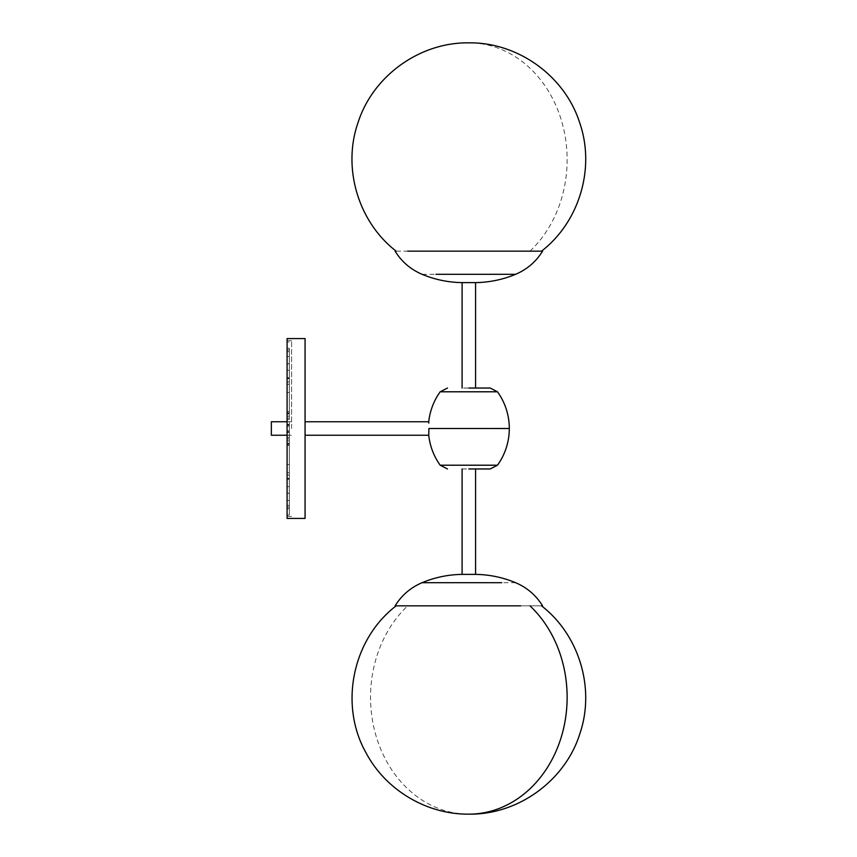 <?xml version="1.0" encoding="UTF-8"?>
<svg xmlns="http://www.w3.org/2000/svg" width="857" height="857" viewBox="0 0 857 857"><rect width="100%" height="100%" fill="white"/><g stroke="black" fill="none" stroke-linecap="round" stroke-linejoin="round"><path stroke-width="0.64" stroke-dasharray="4.29 3.21" d="M428.8 423.09L428.736 421.751M428.736 435.249L428.8 433.921M428.832 433.256L428.939 428.511L509.304 428.511M305.071 518.431L305.071 338.569M468.833 388.039L490.183 388.039L468.833 388.039M475.581 388.039L462.094 388.039L475.581 388.039M475.581 282.617L462.094 282.617M520.649 251.155L395.098 251.155M407.675 251.155L541.528 251.155M287.084 518.431L287.084 338.569M468.833 468.961L490.183 468.961L468.833 468.961M462.094 468.961L475.581 468.961L462.094 468.961M287.084 428.5L287.084 340.583L287.084 516.417L287.084 428.5L287.084 432.421L289.334 432.421L289.334 428.5L289.334 432.421L287.084 432.421L287.084 424.579L289.334 424.579L289.334 428.5L289.334 424.579L287.084 424.579L287.084 515.057L287.084 341.943L287.084 428.5M291.584 428.5L291.584 340.583L291.584 428.5M475.581 574.383L462.094 574.383M271.348 435.249L271.348 421.751M542.577 605.845L417.016 605.845M407.675 605.845L541.528 605.845L407.675 605.845A116.841 98.298 -90 0 0 376.019 735.809A116.841 98.298 -90 0 0 468.833 814.15M287.084 378.59L287.084 348.242L287.084 381.965L287.084 378.59L289.334 378.59L289.334 348.242L289.334 381.965L289.334 378.59L287.084 378.59M287.084 505.394L287.084 475.035L287.084 505.394L289.334 505.394L289.334 508.758L289.334 475.035L289.334 505.394L287.084 505.394M287.084 432.581L287.084 435.335L287.084 432.421L289.334 432.581L289.334 435.335L289.334 432.421L287.084 432.581M287.084 424.579L287.084 421.665L287.084 424.579M287.084 411.928L287.084 363.711L287.084 416.138L287.084 411.928L289.334 411.928L289.334 363.711L289.334 416.138L289.334 363.711L289.334 416.138L289.334 377.766L289.334 416.138L289.334 411.928L287.084 411.928M287.084 443.176L287.084 507.13L287.084 440.862L287.084 443.176L289.334 443.176L289.334 479.234L289.334 440.862L289.334 507.13L289.334 440.862L289.334 479.234L289.334 443.176L287.084 443.176M287.084 413.085L287.084 392.527L287.084 413.085L289.334 413.085L289.334 392.527L289.334 419.512L287.084 419.512L289.334 419.512L289.334 413.085L287.084 413.085M287.084 443.915L287.084 464.473L287.084 443.915L289.334 443.915L289.334 464.473L289.334 437.488L289.334 443.915L287.084 443.915M287.084 489.915L287.084 440.862L287.084 489.915M287.084 503.766L287.084 440.862L287.084 503.766M287.084 381.14L287.084 416.138L287.084 381.14M287.084 353.234L287.084 416.138L287.084 353.234M287.084 443.401L287.084 493.289L287.084 443.401L289.334 443.401L289.334 440.862L289.334 507.13L289.334 440.862L289.334 493.289L289.334 443.401L287.084 443.401M287.084 411.703L287.084 377.766L287.084 411.703L289.334 411.703L287.084 411.703M287.084 412.067L287.084 349.87L287.084 412.067L289.334 412.067L289.334 349.87L289.334 416.138L289.334 412.067L287.084 412.067M289.334 428.5L289.334 515.057L289.334 428.5M287.084 431.874L289.334 431.874L287.084 431.874M287.084 424.419L289.334 424.579L289.334 421.665L289.334 424.419L287.084 424.419M289.334 419.512L287.084 419.512L289.334 419.512M289.334 437.488L287.084 437.488L289.334 437.488M287.084 425.126L289.334 425.126L287.084 425.126M497.488 391.788L440.187 391.788M497.488 465.212L440.187 465.212M501.709 274.304L422.062 274.304M530.001 251.155A116.841 98.298 90 0 0 561.646 121.191A116.841 98.298 90 0 0 468.833 42.85M515.614 582.696L435.967 582.696M289.334 413.599L287.084 413.599L289.334 413.599M287.084 445.297L289.334 445.297L287.084 445.297M287.084 444.933L289.334 444.933L287.084 444.933M289.334 370.353L287.084 370.353L289.334 370.353M287.084 479.063L289.334 479.063L287.084 479.063M287.084 493.182L289.334 493.182L287.084 493.182M287.084 507.065L289.334 507.065L287.084 507.065M289.334 384.332L287.084 384.332L289.334 384.332M289.334 356.544L287.084 356.544L289.334 356.544M287.084 445.072L289.334 445.072L287.084 445.072M289.334 413.824L287.084 413.824L289.334 413.824M289.334 413.449L287.084 413.449L289.334 413.449M287.084 351.606L289.334 351.606L287.084 351.606M287.084 478.41L289.334 478.41L287.084 478.41M287.084 363.818L289.334 363.818L287.084 363.818M289.334 472.668L287.084 472.668L289.334 472.668M287.084 443.551L289.334 443.551L287.084 443.551M289.334 500.456L287.084 500.456L289.334 500.456M287.084 418.077L289.334 418.077L287.084 418.077M287.084 438.923L289.334 438.923L287.084 438.923M287.084 486.647L289.334 486.647L287.084 486.647M287.084 377.937L289.334 377.937L287.084 377.937M287.084 349.935L289.334 349.935L287.084 349.935M291.584 340.583L287.084 340.583M291.584 516.417L287.084 516.417M287.084 435.249L291.584 435.249M287.084 421.751L291.584 421.751M289.334 515.057L287.084 515.057M287.084 426.058L289.334 426.058L287.084 426.058M289.334 416.138L287.084 416.138L289.334 416.138M289.334 479.234L287.084 479.234L289.334 479.234M289.334 493.289L287.084 493.289L289.334 493.289M289.334 507.13L287.084 507.13L289.334 507.13M289.334 341.943L287.084 341.943M289.334 381.965L287.084 381.965M289.334 348.242L287.084 348.242M289.334 508.758L287.084 508.758M289.334 475.035L287.084 475.035M289.334 421.665L287.084 421.665M289.334 435.335L287.084 435.335M287.084 430.942L289.334 430.942L287.084 430.942M287.084 363.711L289.334 363.711L287.084 363.711M289.334 440.862L287.084 440.862L289.334 440.862M287.084 392.527L289.334 392.527M289.334 413.213L287.084 413.213M287.084 464.473L289.334 464.473M289.334 443.787L287.084 443.787M289.334 377.766L287.084 377.766L289.334 377.766M289.334 349.87L287.084 349.87L289.334 349.87"/><path stroke-width="1.29" d="M305.071 421.751L428.736 421.751A62.947 62.947 0 0 1 440.187 391.788L497.488 391.788A62.947 62.947 0 0 1 497.488 465.212L490.183 468.961M428.736 421.751L428.8 423.09M497.488 465.212L440.187 465.212A62.947 62.947 0 0 1 428.736 435.249L428.939 428.5L509.304 428.511M428.8 433.921L428.832 433.256M468.833 388.039L490.183 388.039L468.833 388.039M475.581 388.039L475.581 282.617L462.094 282.617L462.094 388.039M417.016 251.155L542.577 251.155C536.032 261.717 527.044 269.43 515.614 274.304C502.802 279.628 489.454 282.403 475.581 282.617M396.138 251.155C358.162 221.813 342.179 167.854 358.055 122.551C372.956 75.877 419.844 42.143 468.833 42.85C517.832 42.143 564.72 75.877 579.621 122.551C595.497 167.854 579.514 221.813 541.528 251.155L407.675 251.155M305.071 338.569L305.071 518.431L287.084 518.431L287.084 338.569L305.071 338.569M468.833 468.961L490.183 468.961L468.833 468.961M462.094 468.961L462.094 574.383L475.581 574.383L475.581 468.961M287.084 421.751L271.348 421.751L271.348 435.249L287.084 435.249M501.709 582.696L422.062 582.696C410.632 587.57 401.644 595.283 395.098 605.845L520.649 605.845M435.967 274.304L515.614 274.304M530.001 605.845A116.841 98.298 90 0 1 561.646 735.809A116.841 98.298 90 0 1 468.833 814.15C518.335 814.889 565.62 780.416 580.071 733.078C595.208 688.053 579.107 634.898 541.528 605.845M305.071 435.249L428.736 435.249M497.488 391.788L490.183 388.039M462.094 282.617C448.222 282.403 434.874 279.628 422.062 274.304C410.632 269.43 401.644 261.717 395.098 251.155M440.187 391.788L447.493 388.039M440.187 465.212L447.493 468.961M542.577 605.845C536.032 595.283 527.044 587.57 515.614 582.696C502.802 577.372 489.454 574.597 475.581 574.383M422.062 582.696C434.874 577.372 448.222 574.597 462.094 574.383M396.138 605.845C352.366 639.268 338.933 705.032 366.1 752.949C385.757 790.111 426.786 814.557 468.833 814.15"/></g></svg>

